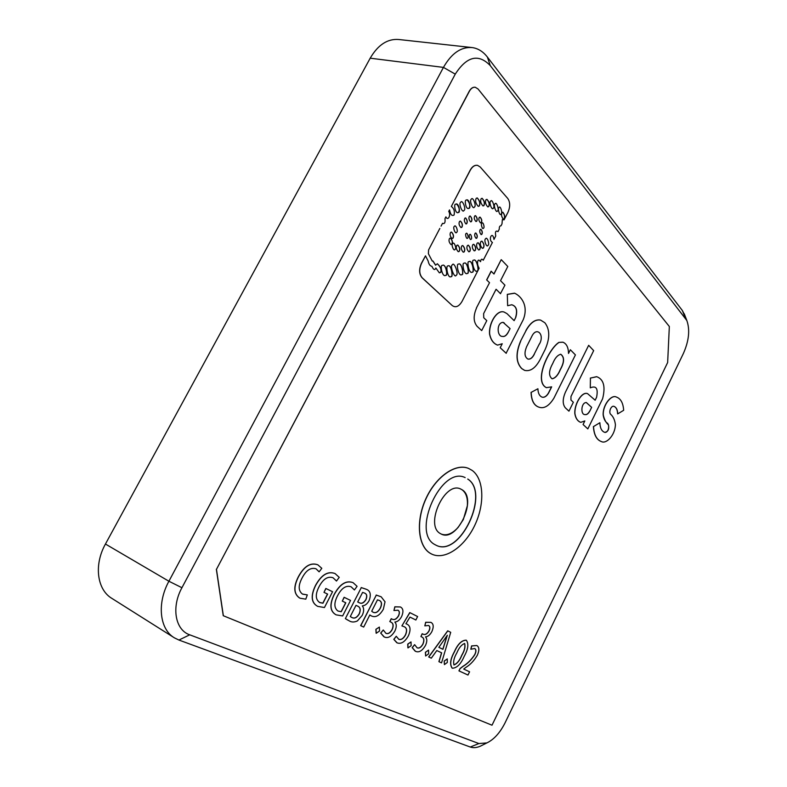 <?xml version="1.0" encoding="UTF-8"?>
<svg xmlns="http://www.w3.org/2000/svg" width="787" height="787" viewBox="0 0 787 787"><rect width="100%" height="100%" fill="white"/><g stroke="black" fill="none" stroke-linecap="round" stroke-linejoin="round"><path stroke-width="1.18" d="M472.21 470.449L468.56 468.422C455.634 462.972 435.821 476.735 425.836 499.125C415.693 521.447 418.133 546.444 430.489 553.428L431.925 554.186C445.127 560.364 464.615 546.788 474.699 525.47C484.94 504.241 484.074 479.067 472.21 470.449M468.403 468.354C455.466 462.943 435.673 476.725 425.698 499.106C415.575 521.417 418.025 546.394 430.361 553.379L431.797 554.137M465.156 477.611C441.399 465.422 410.893 532.592 434.916 544.614L436.244 545.312C459.952 557.708 490.458 493.292 467.852 479.096L467.734 479.047C490.291 493.203 459.952 557.481 436.214 545.302M463.307 519.587L458.132 527.398C452.299 533.783 446.701 536.016 441.33 534.098M460.533 488.943L462.166 489.839C466.17 492.928 467.901 498.25 467.34 505.805L463.376 519.39L458.132 527.398M462.284 489.888C477.512 499.125 457.168 542.361 441.359 534.117L440.327 533.566C424.468 525.303 444.812 480.847 460.631 488.993L462.284 489.888M305.799 599.163L307.304 594.893L302.444 594.047C298.273 590.83 298.135 585.508 302.031 578.091C306.045 570.329 310.698 567.22 316 568.785L319.119 571.844L321.804 568.332L317.899 564.85C310.708 562.272 304.244 566.227 298.519 576.723C293.325 587.063 293.807 594.224 299.965 598.199L305.799 599.163M307.304 594.893L302.67 594.165M335.173 573.605C328.051 570.9 321.549 574.825 315.676 585.371C310.609 595.808 311.278 602.803 317.682 606.374L324.441 607.534L332.557 591.716L325.956 588.519L323.988 592.355L327.638 594.096L322.955 603.226L319.768 602.576C315.42 599.596 315.174 594.313 319.04 586.728C323.162 578.966 327.835 575.976 333.039 577.756L336.482 581.042L339.227 577.353L335.046 573.546C327.923 570.841 321.43 574.766 315.557 585.312C310.491 595.739 311.16 602.744 317.564 606.305L317.594 606.315M332.557 591.716L325.838 588.46L323.988 592.355M353.196 582.714C346.349 580.127 340.073 584.013 334.347 594.362C329.409 604.593 330.009 611.42 336.147 614.854L342.65 615.946L350.559 600.422L344.224 597.353L342.306 601.12L345.808 602.793L341.243 611.735L337.928 610.997C334.003 607.997 333.885 602.881 337.584 595.661C341.597 588.046 346.113 585.085 351.12 586.777L354.416 589.955L357.082 586.335L353.078 582.655C346.231 580.068 339.945 583.954 334.229 594.303C329.281 604.524 329.881 611.361 336.029 614.795L336.059 614.804M354.416 589.955L351.071 586.758M350.559 600.422L344.106 597.294L342.306 601.111M345.473 618.68L349.28 620.894C351.612 622.34 354.317 622.35 357.396 620.933L362.187 615.414C364.096 611.381 364.145 608.223 362.335 605.96L362.394 605.842C365.001 605.695 367.234 603.954 369.113 600.638C371.326 594.569 370.372 590.771 366.24 589.256L361.302 587.614L345.355 618.612L347.775 620.117M361.302 587.614L345.355 618.612M359.413 602.803L357.711 601.976L362.591 592.385L364.774 593.152C366.968 594.126 367.352 596.3 365.945 599.694L365.817 599.625C363.771 602.852 361.636 603.914 359.413 602.803M364.715 593.123C366.86 594.116 367.234 596.28 365.817 599.625M357.957 606.275C360.328 607.505 360.741 610.023 359.187 613.83C356.865 617.608 354.435 618.828 351.887 617.49L351.218 617.175M350.284 616.555L355.999 605.331L357.731 606.157C360.367 607.279 360.899 609.856 359.305 613.899C356.983 617.667 354.553 618.887 352.005 617.559L350.284 616.555M365.945 599.694C363.889 602.911 361.754 603.973 359.541 602.872L357.701 601.976M376.009 629.384L376.206 633.279L379.541 631.017L379.364 627.091L375.891 629.315L376.127 633.23M379.364 627.091L375.891 629.315M392.182 629.62C390.214 633.004 388.129 634.243 385.935 633.328L383.259 629.994L380.79 633.132L384.253 636.958C387.932 638.611 391.473 636.653 394.867 631.076C396.717 627.062 396.717 624.061 394.848 622.084L394.877 622.015C397.474 621.868 399.717 620.048 401.616 616.555C403.682 611.666 403.278 608.469 400.396 606.964L394.946 606.856L393.943 610.535L398.006 610.21C399.658 611.155 399.826 613.073 398.527 615.965L398.409 615.896C396.481 618.995 394.474 620.117 392.369 619.261L391.228 618.7L389.781 621.563L391.257 622.281C393.402 623.491 393.707 625.931 392.182 629.62L392.064 629.551C390.096 632.935 388.021 634.174 385.827 633.269M380.79 633.132L383.869 636.762M391.198 622.251C393.293 623.481 393.579 625.921 392.064 629.551M398.527 615.965C396.599 619.054 394.592 620.176 392.487 619.32L392.369 619.261M392.487 619.32L391.346 618.769L389.899 621.632M400.396 606.964L394.828 606.797L393.972 610.407M405.541 634.971C403.465 638.651 401.232 640.106 398.842 639.329L396.235 636.28L393.913 639.418L397.16 642.89C401.134 644.297 404.872 641.946 408.384 635.847C410.942 629.925 410.509 626.039 407.105 624.189L405.915 623.747L409.968 617.077L415.87 620.018L417.612 616.536L409.879 612.64L401.891 625.901L404.085 626.668C406.849 627.77 407.332 630.544 405.541 634.971L405.423 634.912C403.347 638.591 401.114 640.038 398.724 639.26L398.684 639.241M404.056 626.659C406.751 627.79 407.213 630.544 405.423 634.912M422.953 644.159C421.075 647.435 419.117 648.645 417.08 647.809L414.631 644.651L412.29 647.691L415.477 651.311C418.891 652.846 422.216 650.908 425.452 645.527C427.223 641.651 427.252 638.778 425.531 636.899L425.551 636.84C427.98 636.653 430.096 634.883 431.915 631.508C433.903 626.796 433.558 623.737 430.882 622.34L425.787 622.32L424.813 625.852L428.61 625.488C430.145 626.373 430.282 628.203 429.033 630.987C427.203 633.978 425.305 635.079 423.357 634.292L422.294 633.781L420.917 636.545L422.029 637.077C424.134 638.129 424.449 640.49 422.953 644.159L422.835 644.1C420.966 647.367 419.018 648.577 416.982 647.75M429.033 630.987L428.915 630.928C427.085 633.919 425.196 635.02 423.249 634.233L422.176 633.722L420.917 636.535M430.882 622.34L425.669 622.261L424.852 625.724M425.511 652.354L425.629 655.994L428.649 653.81L428.561 650.141L425.393 652.295L425.629 655.994M441.537 652.787L438.9 661.66L441.537 662.88L450.715 632.335L447.695 630.82L428.669 656.958L431.306 658.178L436.795 650.544L441.655 652.846L439.018 661.719M447.144 635.532L442.815 649.236L438.841 647.347L447.331 635.257L442.924 649.305L438.841 647.347M450.715 632.335L447.803 630.869L428.787 657.017M460.129 668.448L458.939 670.868L467.99 675.039L469.573 671.803L463.691 669.058L466.061 667.258C470.341 664.661 474.069 660.696 477.247 655.384C479.509 650.347 479.352 647.062 476.794 645.507L471.6 645.911L470.803 649.226L474.758 648.527C476.283 649.55 476.302 651.606 474.807 654.715L474.689 654.656C471.315 659.752 467.458 663.598 463.14 666.186L460.129 668.448L459.047 670.927M474.807 654.715C471.423 659.811 467.576 663.657 463.258 666.255L463.14 666.186M476.794 645.507L471.718 645.97L470.921 649.285M463.258 666.255L460.247 668.507M223.36 615.749L492.013 725.211L667.651 362.522L669.334 326.487L478.063 89L475.269 87.259C472.987 87.023 471.019 88.36 469.386 91.262L469.239 91.243C470.872 88.341 472.83 87.013 475.112 87.239M223.36 615.778L216.464 569.345L469.386 91.262M216.464 569.345L469.239 91.243M471.413 47.495L398.979 39.527C387.657 38.524 378.065 44.741 370.195 58.189L105.448 544.033C93.732 564.859 97.017 589.729 111.961 598.445L174.399 637.844C159.564 629.246 156.731 603.363 168.91 581.239L443.445 67.397C451.551 53.221 461.182 46.62 472.348 47.594C478.142 48.46 483.149 51.608 487.369 57.038L682.319 310.452L685.034 315.794M482.874 744.915L480.326 746.194C476.568 747.798 473.223 748.073 470.282 747.03L178.934 640.047L174.399 637.844M189.716 634.814L478.889 743.548L486.897 742.908C493.98 739.495 500.04 732.795 505.087 722.791L683.401 353.442C688.969 340.81 690.11 329.832 686.835 320.506L490.271 65.606C478.486 53.427 466.819 56.271 455.26 74.126L181.935 587.722C171.143 607.269 175.206 629.964 189.716 634.814L178.934 640.047M223.242 615.7L216.346 569.276M464.625 643.461C465.599 646.609 464.664 650.564 461.831 655.345C459.756 660.549 457.139 663.746 453.981 664.956C453.056 661.749 454.001 657.735 456.824 652.925C458.929 647.829 461.526 644.671 464.625 643.461M464.566 643.441C465.461 646.629 464.507 650.574 461.723 655.286C459.657 660.46 457.05 663.667 453.892 664.897M454.404 651.941L454.286 651.882C450.253 659.191 449.554 664.622 452.2 668.183L452.318 668.242C456.913 668.055 460.877 664.071 464.212 656.309C468.176 649.177 468.875 643.815 466.317 640.215C461.792 640.244 457.818 644.15 454.404 651.941C450.361 659.25 449.672 664.681 452.318 668.242L452.22 668.193M466.317 640.215L466.209 640.165C461.684 640.185 457.709 644.091 454.286 651.882M444.321 661.08L444.409 664.622L447.321 662.467L447.252 658.906L444.321 661.08M447.252 658.906L444.212 661.021L444.409 664.622M376.294 595.1L360.653 625.655L363.692 627.072L369.831 614.952L371.326 615.906C375.576 617.903 379.58 615.68 383.348 609.246L385.03 601.789L381.174 596.802L376.294 595.1L360.771 625.724M380.426 608.066C378.173 612.05 375.753 613.457 373.166 612.266L371.7 611.253L377.475 599.861L379.511 600.52C381.823 601.721 382.128 604.229 380.426 608.066L380.308 607.997C378.055 611.991 375.635 613.388 373.048 612.207L372.723 612.04M379.462 600.501C381.715 601.73 381.99 604.229 380.308 607.997M381.134 596.782L376.176 595.031M369.811 614.981L370.864 615.68M469.455 671.744L463.691 669.058M474.718 648.508C476.174 649.56 476.165 651.616 474.689 654.656M428.522 650.131L425.393 652.295M414.552 644.74L412.172 647.632L415.152 651.144M422.107 637.116C424.055 638.257 424.301 640.588 422.835 644.1M428.571 625.478C430.036 626.393 430.145 628.203 428.915 630.928M407.892 647.829L407.745 644.1L410.981 641.917M417.494 616.477L409.761 612.581L401.911 625.872M407.095 624.189L405.935 623.717M396.166 636.368L393.795 639.349L396.776 642.694M383.19 630.082L380.672 633.073M397.966 610.2C399.55 611.174 399.698 613.073 398.409 615.896M366.152 589.217L361.174 587.545M345.69 602.734L341.125 611.676L338.066 611.066M332.999 577.737L336.413 580.904M327.51 594.037L322.827 603.157L319.404 602.389M317.85 564.82L317.771 564.781C310.58 562.213 304.126 566.168 298.401 576.655C293.325 586.63 293.649 593.713 299.385 597.894M315.981 568.775L319.05 571.716M407.863 644.159L408.01 647.898L411.139 645.684L411.021 641.926L407.863 644.159M463.809 263.242C462.008 262.956 463.612 273.433 466.475 273.709L467.596 273.394C469.396 273.679 467.803 263.202 464.92 262.927L463.809 263.242M466.425 273.689L467.468 273.355C469.229 273.64 467.724 263.32 464.842 262.907M425.492 255.854L421.409 263.36C418.812 269.321 419.058 274.151 422.147 277.841L452.299 305.602L422.285 277.88C419.186 274.191 418.94 269.361 421.547 263.389L425.492 255.854L428.108 260.91C428.856 264.353 430.105 266.124 431.856 266.242C433.539 269.902 434.867 270.482 435.841 267.993L439.343 272.833L440.71 272.42C441.822 269.784 440.72 266.901 437.415 263.783L435.516 265.14L432.88 260.979M439.303 272.823L440.572 272.381C441.694 269.793 440.612 266.921 437.316 263.753M441.054 226.115L442.51 223.331C444.625 224.118 445.442 222.554 444.96 218.648L445.895 216.868C447.892 221.452 451.236 215.067 448.728 211.437L449.525 209.913C450.538 214.743 452.063 216.425 454.109 214.959C454.847 211.103 453.922 208.27 451.335 206.469L470.321 170.169C472.357 166.559 474.768 164.955 477.532 165.339L480.198 166.972L507.674 198.354C510.261 202.141 510.35 206.814 507.92 212.382L504.054 219.868L502.372 219.583L501.998 223.872L500.975 225.849C499.784 225.712 499.214 226.804 499.273 229.155L497.984 231.653C495.761 230.197 495.013 231.653 495.741 236.011L493.961 239.464C492.583 230.119 487.606 239.769 492.426 242.445L483.257 260.231C481.811 258.53 480.916 259.012 480.562 261.678L478.998 260.094L478.122 260.34C477.079 262.563 477.414 265.199 479.135 268.239L462.018 301.451C458.939 306.556 455.703 307.943 452.299 305.602M480.562 261.678L478.919 260.074M504.054 219.868L503.149 219.288M455.407 204.256C453.883 204.197 454.994 212.48 457.591 212.746L458.713 212.392C460.238 212.451 459.126 204.158 456.529 203.902L455.407 204.256M457.542 212.726L458.575 212.352C459.913 209.755 459.205 206.932 456.44 203.882M466.012 200.154C464.507 200.095 465.589 208.368 468.137 208.594L469.229 208.25C470.734 208.319 469.642 200.036 467.094 199.809L466.012 200.154M468.088 208.585L469.091 208.221C470.41 205.614 469.721 202.81 467.006 199.79M476.243 198.275C474.994 200.842 475.653 203.538 478.24 206.361L479.263 206.027C480.523 203.469 479.854 200.774 477.266 197.94L476.243 198.275M478.191 206.351L479.135 205.997C480.395 203.508 479.736 200.813 477.178 197.93M481.221 198.599C480.08 200.931 480.67 203.371 482.992 205.938L483.907 205.643C485.048 203.312 484.458 200.872 482.136 198.304L481.221 198.599M482.943 205.928L483.779 205.614C484.92 203.361 484.339 200.921 482.047 198.285M486.022 199.682C484.91 201.974 485.5 204.394 487.812 206.912L488.747 206.597C489.858 204.305 489.268 201.895 486.956 199.367L486.022 199.682M487.763 206.902L488.609 206.568C489.73 204.345 489.15 201.934 486.868 199.347M502.165 212.431C501.053 214.566 501.457 216.828 503.355 219.229L504.044 219.022C505.146 216.887 504.752 214.625 502.854 212.224L502.165 212.431M503.296 219.209L503.916 218.993C505.018 216.946 504.634 214.694 502.775 212.215M480.955 241.452C479.765 243.606 480.237 245.898 482.382 248.338L483.366 248.023C484.556 245.878 484.074 243.586 481.929 241.147L480.955 241.452M482.333 248.318L483.228 247.994C484.418 245.918 483.956 243.626 481.851 241.127M477.227 243.065C476.027 245.219 476.509 247.521 478.663 249.961L479.657 249.656C480.847 247.502 480.365 245.2 478.211 242.76L477.227 243.065M478.614 249.951L479.519 249.627C480.719 247.541 480.247 245.249 478.122 242.74M472.889 244.58C471.797 246.538 472.239 248.633 474.217 250.866L475.132 250.581C476.224 248.623 475.781 246.528 473.794 244.295L472.889 244.58M474.168 250.846L474.994 250.551C476.086 248.662 475.663 246.567 473.715 244.275M467.478 245.485C466.376 247.443 466.819 249.548 468.816 251.791L469.741 251.515C470.842 249.548 470.39 247.443 468.393 245.2L467.478 245.485M468.767 251.781L469.613 251.476C470.705 249.587 470.272 247.482 468.314 245.18M461.871 245.839C460.759 247.807 461.221 249.922 463.238 252.184L464.173 251.899C465.284 249.932 464.822 247.816 462.805 245.554L461.871 245.839M463.189 252.174L464.045 251.87C465.147 249.971 464.714 247.856 462.717 245.544M456.853 245.337C455.742 247.305 456.204 249.44 458.25 251.712L459.195 251.427C460.306 249.449 459.844 247.325 457.798 245.052L456.853 245.337M458.201 251.692L459.067 251.387C460.179 249.479 459.726 247.364 457.719 245.032M449.574 238.382C448.501 240.301 448.964 242.347 450.951 244.541L451.856 244.275C452.928 242.366 452.466 240.31 450.479 238.117L449.574 238.382M450.902 244.531L451.718 244.236C452.791 242.396 452.358 240.35 450.4 238.097M450.656 232.352C449.574 234.27 450.036 236.336 452.033 238.53L452.928 238.264C454.001 236.346 453.538 234.28 451.541 232.076L450.656 232.352M451.984 238.52L452.791 238.235C453.873 236.375 453.42 234.319 451.463 232.067M459.618 221.354C458.546 223.292 458.998 225.357 460.975 227.551L461.841 227.286C462.913 225.348 462.451 223.282 460.474 221.088L459.618 221.354M460.926 227.541L461.713 227.256C462.776 225.387 462.333 223.331 460.395 221.068M464.93 218.117C463.897 219.937 464.251 221.875 465.983 223.951L466.671 223.754C467.704 221.944 467.35 219.996 465.619 217.93L464.93 218.117M465.924 223.931L466.543 223.724C467.567 221.993 467.232 220.055 465.54 217.91M469.445 216.248C468.481 218.009 468.885 219.878 470.656 221.865L471.423 221.619C472.377 219.858 471.974 217.989 470.203 216.012L469.445 216.248M470.596 221.845L471.285 221.59C472.249 219.907 471.856 218.038 470.124 215.992M474.777 215.894C473.823 217.665 474.207 219.534 475.958 221.511L476.706 221.275C477.66 219.514 477.266 217.645 475.525 215.668L474.777 215.894M475.899 221.491L476.568 221.245C477.532 219.553 477.158 217.694 475.446 215.648M479.322 217.379C478.388 219.12 478.781 220.96 480.523 222.898L481.28 222.652C482.224 220.911 481.821 219.071 480.08 217.133L479.322 217.379M480.464 222.888L481.152 222.623C482.087 220.96 481.703 219.12 480.001 217.114M480.277 229.43C479.362 231.044 479.657 232.765 481.162 234.605L481.782 234.428C482.697 232.824 482.401 231.093 480.887 229.263L480.277 229.43M481.103 234.585L481.654 234.398C482.559 232.873 482.283 231.152 480.808 229.243M475.22 233.178C474.295 234.792 474.6 236.513 476.115 238.363L476.745 238.186C477.67 236.572 477.365 234.851 475.84 233.001L475.22 233.178M476.066 238.343L476.617 238.146C477.532 236.621 477.247 234.91 475.761 232.991M442.058 265.435C440.258 265.229 441.773 275.283 444.753 275.657L445.993 275.322C447.793 275.529 446.278 265.475 443.288 265.091L442.058 265.435M444.714 275.647L445.865 275.283C447.626 275.489 446.199 265.573 443.199 265.071M447.734 265.967C445.835 265.544 447.331 276.719 450.203 276.926L451.266 276.66C453.155 277.093 451.669 265.917 448.777 265.711L447.734 265.967M450.154 276.916L451.138 276.63C452.987 277.063 451.6 266.045 448.698 265.691M477.384 270.994C479.244 271.367 477.256 260.143 474.394 259.946L473.341 260.251C471.472 259.887 473.469 271.092 476.322 271.299L477.384 270.994M476.273 271.279L477.247 270.964C479.076 271.328 477.197 260.281 474.305 259.926M472.544 272.145C474.374 272.479 472.643 261.609 469.78 261.382L468.708 261.687C466.878 261.353 468.619 272.213 471.462 272.44L472.544 272.145M471.413 272.43L472.416 272.105C474.207 272.45 472.574 261.737 469.691 261.363M462.048 274.643C463.887 274.988 462.185 264.107 459.283 263.852L458.191 264.147C456.332 263.812 458.044 274.693 460.936 274.938L462.048 274.643M460.887 274.929L461.91 274.604C463.73 274.948 462.117 264.225 459.195 263.832M451.335 206.469L470.193 170.149C472.22 166.549 474.62 164.936 477.384 165.309M432.22 260.989L428.374 253.699L428.6 249.902L439.844 228.427M435.644 265.18L432.958 260.999L432.25 261.068M460.729 202.298C458.182 203.085 462.559 213.926 463.986 210.404C466.534 209.647 462.195 198.796 460.729 202.298M471.334 199.219C468.904 199.967 473.017 210.355 474.394 206.991C476.804 206.273 472.731 195.874 471.334 199.219M490.685 201.206C488.56 201.846 492.032 211.182 493.272 208.191C495.387 207.581 491.954 198.235 490.685 201.206M495.092 203.833C492.987 204.364 496.174 213.877 497.473 210.946C499.568 210.444 496.4 200.921 495.092 203.833M499.115 207.463C497.217 207.798 499.775 216.691 501.014 214.113C502.893 213.789 500.365 204.895 499.115 207.463M485.618 238.805C483.493 239.514 486.681 248.289 487.989 245.377C490.104 244.688 486.946 235.903 485.618 238.805M452.781 243.567C450.833 244.206 453.863 252.007 455.034 249.41C456.981 248.79 453.971 240.979 452.781 243.567M454.394 226.371C452.436 226.981 455.466 234.92 456.647 232.303C458.595 231.712 455.584 223.774 454.394 226.371M481.969 223.174C480.434 223.518 482.451 230.237 483.474 228.2C485.008 227.866 483.002 221.147 481.969 223.174M469.711 234.634C468.295 234.959 470.193 241.068 471.128 239.199C472.544 238.874 470.656 232.775 469.711 234.634M466.15 233.532C464.714 233.857 466.642 239.986 467.576 238.117C469.013 237.792 467.104 231.663 466.15 233.532M452.368 264.885C449.436 265.475 454.62 279.247 456.214 275.194C459.126 274.653 454.001 260.861 452.368 264.885M493.882 273.915L501.191 259.68L493.98 274.014L491.118 271.2L486.651 279.906L489.524 282.69L476.401 308.002L489.524 282.69M491.245 271.24L486.779 279.946M501.319 259.71L507.792 266.498L500.532 280.684L504.929 285.169L500.463 293.63M500.552 293.728L496.085 289.252L483.621 313.62L483.739 317.751L486.789 320.634L481.703 330.589L477.079 326.31C473.39 321.824 473.203 315.735 476.529 308.042M514.491 293.177L507.31 294.348L507.635 305.602M507.635 305.72L511.766 304.766C516.42 306.133 517.757 310.344 515.77 317.397L515.642 317.358C517.63 310.304 516.292 306.094 511.639 304.736L511.766 304.766M507.438 294.387L514.649 293.226C521.427 296.256 528.756 306.064 523.227 319.719L506.13 353.225M497.541 345.109L497.433 345.07C493.39 343.506 490.773 339.866 489.563 334.16L489.691 334.2C490.901 339.905 493.518 343.545 497.561 345.109L502.234 343.752L500.207 347.746L506.228 353.324M515.77 317.397L514.127 320.643L506.966 313.62L504.044 312.016C496.843 309.586 488.678 323.575 489.691 334.2M503.916 311.986L503.916 311.986C496.715 309.547 488.55 323.536 489.563 334.16M504.398 323.103L503.178 322.375C496.282 322.434 496.941 336.688 502.372 336.413C504.437 336.895 506.326 335.656 508.008 332.694L510.084 328.602L503.09 322.345M502.342 336.403C504.388 336.816 506.238 335.567 507.89 332.655L508.008 332.694M520.728 341.105C515.633 353.343 515.987 362.502 521.781 368.582L521.663 368.542C515.859 362.463 515.505 353.304 520.601 341.066L526.001 330.658C530.408 322.709 535.268 319.188 540.58 320.093L544.84 322.749C549.936 329.31 550.034 338.233 545.135 349.497L540.03 359.679C535.514 368.08 530.399 371.651 524.663 370.392L524.654 370.392M521.781 368.582L524.663 370.392M521.663 368.542L524.536 370.352M539.37 343.909L534.216 354.17L539.37 343.909M539.488 343.939C544.909 334.475 536.577 326.221 531.815 336.383L526.592 346.752C524.122 352.92 524.565 357.023 527.91 359.069C530.34 359.511 532.484 357.888 534.334 354.209M527.88 359.059C530.29 359.423 532.396 357.79 534.216 354.17M526.001 330.658L525.873 330.619C530.251 322.709 535.091 319.188 540.384 320.043M560.787 354.268C564.643 357.131 564.486 362.266 560.324 369.683C558.121 375.104 555.386 378.154 552.11 378.822C548.48 375.832 548.706 370.687 552.789 363.397C554.933 358.075 557.599 355.035 560.787 354.268L560.669 354.229C564.515 357.131 564.348 362.266 560.206 369.644C558.032 374.986 555.327 378.035 552.081 378.803M570.329 349.802L568.509 353.452C568.401 347.441 566.551 343.693 562.971 342.217L558.898 342.394L562.882 342.188M539.262 407.282L539.144 407.233C534.048 405.689 531.353 400.711 531.068 392.32L531.186 392.359C531.481 400.75 534.176 405.728 539.262 407.282C544.329 408.837 549.218 405.777 553.95 398.104L575.415 354.907L570.359 349.743M531.186 392.359L537.787 388.817M542.204 397.189C544.368 397.602 546.434 396.264 548.391 393.156L551.48 386.938M537.905 388.748C538.072 393.343 539.518 396.166 542.233 397.199C544.427 397.691 546.512 396.363 548.509 393.195L548.391 393.156M548.509 393.195L551.667 386.86L546.365 387.657C533.36 381.37 548.628 348.818 558.898 342.394M546.365 387.657L546.493 387.696C533.488 381.41 548.755 348.857 559.026 342.434M588.666 345.316L593.673 350.618L570.978 396.481L570.949 400.012L573.339 402.265L568.942 411.158L565.332 407.814C562.489 404.233 562.508 399.029 565.41 392.211L588.666 345.316L565.41 392.211M590.437 378.134L590.289 387.853C596.202 385.335 598.307 388.483 596.585 397.297L595.149 400.209L587.545 393.618C581.809 391.434 574.353 404.302 574.923 413.598C575.7 418.261 577.638 421.173 580.727 422.353L584.83 420.937L583.078 424.518L587.82 428.905L602.606 398.763C605.656 386.663 603.708 379.314 596.753 376.717L590.319 378.104L596.635 376.678M574.923 413.598L574.805 413.559C575.582 418.212 577.52 421.134 580.609 422.314L580.698 422.344M587.466 393.598L587.427 393.579C581.691 391.395 574.235 404.262 574.805 413.559M591.647 407.351L586.325 402.511C580.875 402.56 580.521 415.015 584.957 414.552C586.679 414.995 588.302 413.814 589.847 411.021L591.647 407.351L586.246 402.491M584.918 414.542C586.62 414.906 588.223 413.716 589.729 410.981L589.847 411.021M617.706 413.893L623.658 410.293C623.166 403.003 620.746 398.596 616.398 397.051C611.42 394.317 602.714 405.118 603.285 415.005C604.259 419.451 606 422.757 608.499 424.911C609.286 429.318 608.036 431.807 604.741 432.368C601.691 431.256 600.058 428.039 599.871 422.727L593.516 426.574C594.047 434.847 596.703 439.854 601.475 441.605C606.462 444.291 615.277 434.926 615.404 424.508C614.745 419.746 613.093 416.284 610.446 414.129C608.597 411.493 611.243 405.453 613.899 406.318C616.31 407.233 617.579 409.761 617.706 413.893L617.588 413.854C617.47 409.742 616.211 407.223 613.821 406.289M616.28 397.012C611.312 394.297 602.645 405.01 603.157 414.906C603.698 418.468 604.898 421.104 606.757 422.786C610.004 423.937 608.902 433.057 604.711 432.358M593.516 426.574L593.408 426.534C593.929 434.808 596.585 439.815 601.357 441.566L601.357 441.566M455.26 74.126L443.445 67.397L370.195 58.189M181.935 587.722L168.91 581.239L105.448 544.033M470.282 747.03L478.889 743.548M682.319 310.452L685.28 317.84M490.271 65.606L487.369 57.038M486.897 742.908L480.326 746.194M686.835 320.506L684.267 313.806"/></g></svg>
